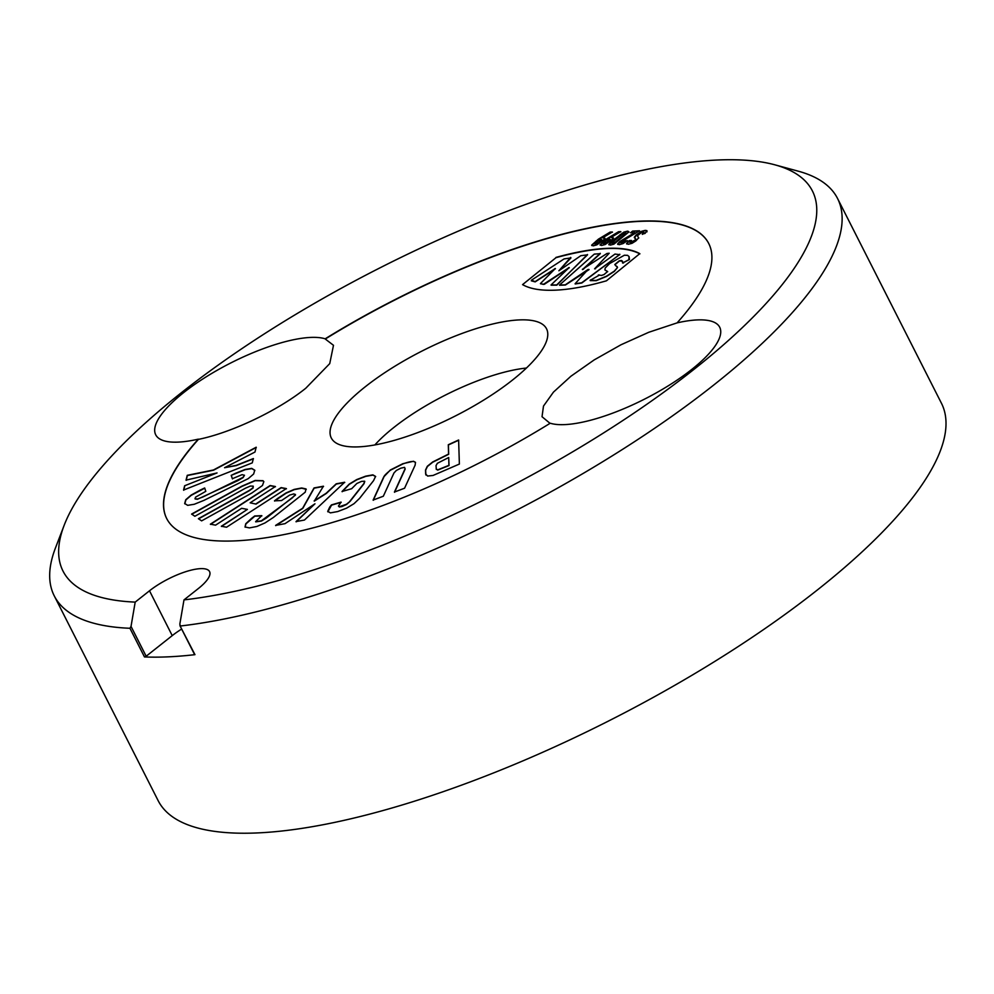 <?xml version="1.0" encoding="UTF-8"?>
<svg xmlns="http://www.w3.org/2000/svg" width="994" height="994" viewBox="0 0 994 994"><rect width="100%" height="100%" fill="white"/><g stroke="black" fill="none" stroke-linecap="round" stroke-linejoin="round"><path stroke-width="1.49" d="M636.11 234.994L641.515 231.316L645.28 230.359L646.883 230.633L645.106 233.391L642.261 234.162L643.963 232.434L641.416 232.559L637.34 235.789L638.695 237.802L635.849 240.933L632.01 243.331L628.245 244.275L626.555 243.567L629.401 240.536L631.414 240.436L629.649 242.201L630.37 242.536L634.905 240.163L635.738 239.219L634.247 237.28L636.11 234.994M634.619 238.038L636.222 235.205L641.627 231.54L645.392 230.571L646.982 230.844L646.932 231.875M646.982 230.844L646.821 231.664M642.372 234.373L644.062 232.646L643.267 232.31M644.062 232.646L643.155 232.099M637.34 235.789L638.807 238.013M635.588 238.659L635.017 240.374L632.209 242.325L629.649 242.201M629.401 240.536L631.525 240.66M626.667 243.952L629.513 240.747M606.999 242.201L610.179 239.305L608.055 239.405L604.103 242.337L603.147 243.418L603.731 243.754L606.999 242.201M603.259 243.629L607.11 242.424L610.291 239.529L609.571 238.982M611.037 237.429L613.41 237.901L611.558 240.039L605.222 244.512L601.594 245.493L600.103 244.748L606.862 238.784L618.579 231.714L620.753 231.614L611.037 237.429L613.522 238.113M618.579 231.714L620.865 231.838M600.202 245.183L604.451 240.797L618.69 231.925M598.587 242.573L601.768 239.678L599.643 239.778L595.692 242.71L594.723 243.778L595.307 244.126L598.587 242.573M594.834 244.002L598.686 242.785L601.879 239.889L601.159 239.355M602.625 237.802L604.986 238.274L603.147 240.411L596.81 244.872L593.182 245.866L591.678 245.108L598.438 239.144L610.154 232.087L612.341 231.987L602.625 237.802L605.097 238.485M610.154 232.087L612.453 232.211M594.723 243.778L595.418 244.338M591.778 245.555L596.04 241.157L610.266 232.298M632.606 231.08L639.515 230.77L621.759 241.505L621.213 242.971L625.388 240.759L627.462 240.66L623.027 243.592L619.212 244.698L617.597 243.99L619.734 241.567L634.905 232.571L630.531 232.77L632.606 231.08L639.627 230.981M634.905 232.571L622.443 239.939L617.696 244.4M620.703 242.623L621.312 243.182L625.549 240.933L627.612 240.834M615.597 241.915L625.909 233.205L622.12 234.373L612.726 242.051L611.807 243.083L612.403 243.418L615.597 241.915M611.906 243.306L615.708 242.126L625.102 234.46L626.021 233.416L625.313 232.882M610.701 242.138L623.834 232.124L627.388 231.192L628.941 231.888L613.882 244.176L610.328 245.108L608.775 244.4L610.701 242.138M608.887 244.797L620.206 234.683L623.946 232.335L627.5 231.403L629.04 232.099M627.897 231.192L628.941 231.888M611.807 243.083L612.515 243.629M166.731 518.619A303.915 91.895 153.1 0 1 198.427 439.373C231.254 432.738 277.748 410.783 305.767 388.244L329.735 363.618L333.487 345.303L325.286 339.029A303.915 91.895 153.1 0 1 639.912 221.376A303.915 91.895 153.1 0 1 708.797 243.617M555.919 257.434C575.327 252.054 592.312 249.022 606.862 248.351C621.362 247.705 632.333 249.469 639.788 253.644L606.427 280.817C587.119 286.359 570.171 289.478 555.609 290.161C541.121 290.795 530.1 288.943 522.558 284.619L556.031 257.657C595.978 246.81 623.934 245.543 639.9 253.855M522.558 284.619L556.031 257.657M365.332 386.716A120.672 36.492 153.1 0 1 519.154 319.919A120.672 36.492 153.1 0 1 547.545 331.748A120.672 36.492 153.1 0 1 455.426 415.927A120.672 36.492 153.1 0 1 333.089 440.553A120.672 36.492 153.1 0 1 365.332 386.716M677.1 322.876A99.512 30.093 153.1 0 1 719.706 327.237A99.512 30.093 153.1 0 1 691.65 369.519A99.512 30.093 153.1 0 1 550.241 423.22A303.915 91.895 153.1 0 1 166.681 518.52A303.915 91.895 153.1 0 1 198.328 439.149A99.512 30.093 153.1 0 1 155.71 434.788A99.512 30.093 153.1 0 1 217.698 369.979A99.512 30.093 153.1 0 1 325.175 338.817A303.915 91.895 153.1 0 1 708.747 243.518A303.915 91.895 153.1 0 1 677.1 322.876L648.796 332.269L621.001 344.769L594.176 359.915L570.904 376.241L553.447 392.133L543.494 406.074L542.028 416.722L550.042 423.345M224.557 467.727L236.199 465.366L253.358 458.569L252.265 462.869L183.567 490.054L184.648 485.755L217.052 472.933L186.052 480.127L187.257 475.318L213.437 469.988L256.179 447.225L254.986 452.034L224.557 467.727L236.299 465.577L253.458 458.793M255.744 521.862L261.447 521.055L266.442 517.973L295.479 495.049L293.951 493.869L289.664 495.074L281.55 500.541L274.493 500.839L277.624 498.441L285.986 492.987L294.174 489.408L301.654 487.979L305.99 488.911L305.257 492.167L273.387 517.452L265.025 522.919L256.837 526.485L249.419 527.901L245.021 526.982L245.754 523.739L251.544 518.383L254.712 515.961L261.77 515.662L255.62 521.639L261.335 520.844L292.447 497.795L295.429 494.378M274.605 501.051L286.098 493.198L294.286 489.632L301.766 488.191L306.276 489.383M459.377 464.061L433.049 475.455L427.606 476.051L425.643 473.952L425.531 470.013L427.321 466.261L432.651 461.986L448.58 454.072L448.294 444.74L458.619 440.007L459.377 464.061M425.879 474.933L425.631 470.224L427.432 466.484L432.763 462.198L448.692 454.283L448.393 444.952L458.731 440.218M314.154 500.914L326.169 493.272L336.208 483.829L344.632 482.252L304.437 520.048L296.013 521.614L314.974 503.796L285.005 523.664L275.624 525.404L302.661 508.22L314.042 487.942L323.435 486.215L314.266 501.138L326.281 493.484L336.32 484.053L344.744 482.475M194.973 498.628L197.321 499.075L202.813 497.025L242.983 477.381L244.474 475.256L242.064 474.672L232.36 478.723L231.204 475.356L235.404 473.355L245.108 469.466L251.718 468.385L254.762 470.224L253.632 474.014L248.239 478.636L203.956 500.367L194.265 504.269L187.68 505.337L184.673 503.511L185.766 499.709L191.134 495.099L200.415 489.98L204.665 487.967L205.808 491.322L195.495 497.199L195.122 498.938L197.421 499.286L237.976 480.599L243.095 477.592L244.474 475.256M184.809 503.834L185.878 499.932L191.246 495.323L204.776 488.178M255.918 503.896L281.103 487.607L286.334 488.576L226.557 527.218L221.351 526.248L247.407 509.4L241.641 508.307L215.574 525.155L210.38 524.173L270.132 485.532L275.363 486.526L250.153 502.815L256.03 504.107L281.215 487.818L286.446 488.799M404.57 488.216L394.432 492.042L405.067 468.808L404.546 467.354L400.793 468.186L396.333 470.46L393.959 472.995L383.324 496.23L373.135 500.069L383.696 476.983L390.331 470L402.856 463.701L413.504 461.266L415.48 462.322L415.132 465.142L404.57 488.216M405.067 468.808L404.546 467.354M349.938 501.175L363.916 483.482L364.636 481.208L361.53 481.382L356.846 483.482L351.677 488.7L342.035 491.496L349.254 484.078L356.734 479.568L365.655 476.163L372.862 474.859L375.558 476.399L373.558 480.661L359.567 498.367L354.026 503.672L346.546 508.182L337.687 511.562L330.418 512.879L327.722 511.338L329.747 507.052L331.437 504.915L341.079 502.107L338.445 506.033L339.24 506.766L346.421 504.281L350.05 501.398L364.028 483.693L364.748 481.431M338.445 506.033L339.352 506.977L341.911 506.58L346.521 504.492L350.05 501.398M327.871 511.835L331.549 505.126L341.19 502.318M201.62 520.868L198.402 518.682L249.059 490.576L252.936 487.855L253.172 486.128L250.314 486.078L245.518 488.166L194.861 516.271L191.618 514.06L241.915 486.153L255.085 480.475L262.975 480.686L263.832 481.618L262.466 485.494L251.917 492.962L201.62 520.868M558.876 270.766L570.954 257.906L564.083 258.912L531.529 280.134L535.058 281.675L555.335 268.517L540.45 283.563L543.333 284.421L569.177 267.548L551.036 284.955L556.702 284.93L587.553 254.812L580.819 255.707L558.876 270.766L570.655 257.434M531.529 280.134L531.305 280.817L535.17 281.886L555.447 268.74M554.59 268.778L555.335 268.517M540.562 283.787L544.302 284.321L569.289 267.759M599.407 275.077L590.113 280.395L596.114 280.457L606.39 276.245L614.28 271.151L617.535 267.51L614.801 264.528L619.225 260.85L622.517 261.285M619.225 260.85L621.399 260.478L622.468 261.173L622.542 262.938L628.829 259.782L629.078 256.601L627.574 255.334L624.344 255.234L609.62 263.559L605.222 267.982L604.874 269.883L607.607 271.511L604.004 274.58L601.457 275.425L598.388 274.953M599.382 274.953L598.487 275.164L599.469 275.201M590.461 279.935L590.225 280.606L596.226 280.668L606.502 276.469L614.379 271.362L617.535 267.51L617.187 266.715M617.423 267.299L617.075 266.504L617.423 267.299M615.82 265.845L614.913 264.739L619.337 261.074M615.721 265.634L614.913 264.739M583.13 269.386L600.264 253.669L594.288 254.116L559.485 285.042L565.288 284.818L588.088 269.449L575.091 283.75L581.701 282.781L619.597 254.638L614.988 254.066L594.586 268.84L609.21 253.234L606.936 253.507L582.36 269.362M582.472 269.585L600.264 253.333M559.585 285.253L565.4 285.029L589.044 269.635M588.199 269.672L588.933 269.411M575.203 283.961L581.813 282.992L619.846 254.389M587.454 254.526L556.814 285.154L551.148 285.179M568.456 267.784L569.177 267.548M604.936 269.995L607.694 271.673M622.592 263.037L629.451 259.533L629.127 256.713M622.542 262.938L623.462 263.037M609.21 253.234L594.586 268.84L595.518 268.74M619.709 254.862L619.771 254.24M191.73 514.271L242.027 486.364L255.197 480.686L263.087 480.897L263.87 481.692M198.514 518.893L249.171 490.787L253.048 488.066L253.284 486.339M338.556 506.244L339.352 506.977L338.556 506.244M342.147 491.719L349.366 484.289L356.846 479.779L365.767 476.374L372.961 475.082L375.67 476.623M373.247 500.28L383.808 477.207C383.833 476.051 386.045 473.716 390.431 470.212L402.955 463.912C407.826 462.123 411.379 461.303 413.616 461.477L415.529 462.421M394.543 492.266L405.179 469.019L404.657 467.578L405.179 469.019M210.48 524.385L270.231 485.743L275.462 486.737M250.153 502.815L256.03 504.107M247.407 509.4L221.463 526.46M231.204 475.356L245.22 469.677L251.817 468.609L254.862 470.448M232.459 478.934L231.316 475.567M275.723 525.627L302.772 508.431L314.154 488.166L323.547 486.426M314.974 503.796L296.125 521.838M436.167 468.82L437.584 469.901L448.928 465.329L448.692 457.526L437.385 463.291L436.018 465.577L436.341 469.441M436.279 469.031L437.695 470.125L449.039 465.552L448.692 457.526M425.941 475.033L425.755 474.163M245.133 527.205L245.866 523.95L254.824 516.172L261.882 515.886M186.164 480.338L187.369 475.53L213.548 470.212L256.29 447.437M217.052 472.933L184.648 485.755M183.679 490.266L184.76 485.967M713.704 385.051A439.162 132.786 -26.9 0 0 837.557 198.489A439.162 132.786 -26.9 0 0 798.269 171.179L774.811 164.805A420.151 127.046 153.1 0 1 668.999 388.418A420.151 127.046 153.1 0 1 183.989 599.891L179.815 624.195L180.423 625.996A439.162 132.786 -26.9 0 0 713.704 385.051M144.478 656.947L146.168 656.239L131.022 626.406L135.196 602.103A420.151 127.046 153.1 0 1 64.138 525.354L55.428 548.042A439.162 132.786 -26.9 0 0 54.26 595.878A439.162 132.786 -26.9 0 0 129.941 628.283L144.478 656.947A439.162 132.786 153.1 0 0 194.961 654.661L194.749 654.226M54.26 595.878L158.133 800.617A439.162 132.786 -26.9 0 0 418.312 799.971A439.162 132.786 -26.9 0 0 817.577 589.802A439.162 132.786 -26.9 0 0 941.43 403.229L837.557 198.489M131.022 626.406L129.941 628.283M146.168 656.239L172.235 635.626A40.009 12.102 153.1 0 1 181.653 629.065M135.196 602.103L149.498 590.796A40.009 12.102 153.1 0 1 185.866 571.649A40.009 12.102 153.1 0 1 209.572 571.587A40.009 12.102 153.1 0 1 198.291 588.585L183.989 599.891M194.961 654.661L179.939 625.673L194.6 654.574M64.138 525.354A420.151 127.046 153.1 0 1 380.23 267.721A420.151 127.046 153.1 0 1 774.811 164.805M526.398 368.053A107.75 32.578 -26.9 0 0 393.997 427.345A107.75 32.578 -26.9 0 0 374.875 444.927M149.498 590.796L172.235 635.626"/></g></svg>
